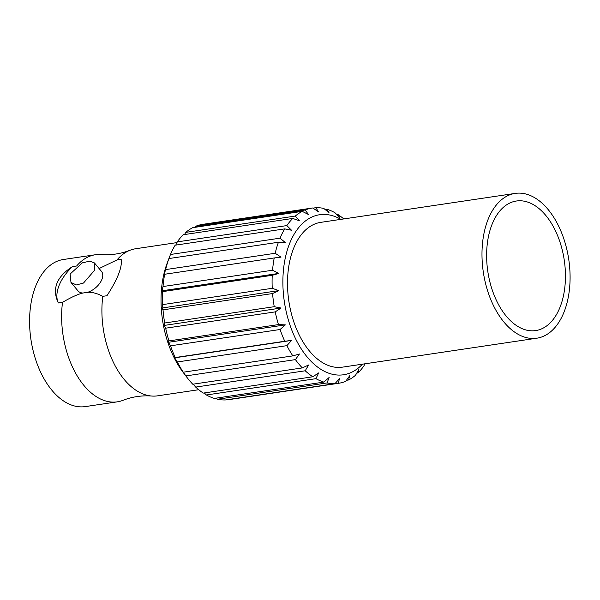<?xml version="1.0" encoding="UTF-8"?>
<svg xmlns="http://www.w3.org/2000/svg" width="600" height="600" viewBox="0 0 600 600"><rect width="100%" height="100%" fill="white"/><g stroke="black" fill="none" stroke-linecap="round" stroke-linejoin="round"><path stroke-width="0.9" d="M560.183 306.81A65.498 38.64 81.5 0 0 557.467 235.305A65.498 38.64 81.5 0 0 516.39 201.015A65.498 38.64 81.5 0 0 491.88 224.79A65.498 38.64 -98.5 0 0 494.603 296.295A65.498 38.64 -98.5 0 0 535.68 330.585A65.498 38.64 -98.5 0 0 560.183 306.81M564.202 311.632A73.2 43.185 81.5 0 0 561.165 231.72A73.2 43.185 81.5 0 0 515.25 193.395A73.2 43.185 81.5 0 0 487.868 219.968A73.2 43.185 -98.5 0 0 490.905 299.88A73.2 43.185 -98.5 0 0 536.812 338.205A73.2 43.185 -98.5 0 0 564.202 311.632M515.25 193.395L320.782 222.353A73.2 43.185 81.5 0 0 293.392 248.917A73.2 43.185 81.5 0 0 296.43 328.837A73.2 43.185 81.5 0 0 342.345 367.163L536.812 338.205M362.452 364.163A80.91 47.73 -98.5 0 1 307.26 357.105A80.91 47.73 -98.5 0 1 285.96 255.022A80.91 47.73 -98.5 0 1 340.89 219.36M364.92 363.795L363.99 365.76A88.613 52.275 -98.5 0 1 358.065 372.907L358.845 369.487L355.493 375.285A88.613 52.275 -98.5 0 1 348.585 379.98L349.702 375.712L345.675 381.337A88.613 52.275 -98.5 0 1 338.46 383.317A88.613 52.275 -98.5 0 1 338.093 383.37L339.653 378.413L334.98 383.64A88.613 52.275 -98.5 0 1 327.053 382.928L329.145 377.468L323.865 382.095A88.613 52.275 -98.5 0 1 315.93 378.668L318.638 372.93L312.817 376.778A88.613 52.275 -98.5 0 1 305.228 370.785L308.587 364.987L302.317 367.913A88.613 52.275 -98.5 0 1 298.785 363.952A88.613 52.275 -98.5 0 1 295.41 359.618L299.43 353.993L292.83 355.89A88.613 52.275 -98.5 0 1 286.897 345.653L291.57 340.425L284.76 341.243A88.613 52.275 -98.5 0 1 280.072 329.505L285.353 324.877L278.475 324.593A88.613 52.275 -98.5 0 1 275.228 311.88L281.048 308.032L274.237 306.69A88.613 52.275 -98.5 0 1 272.572 293.543L278.843 290.618L272.235 288.3A88.613 52.275 -98.5 0 1 272.228 275.303L278.835 273.405L272.558 270.233A88.613 52.275 -98.5 0 1 274.215 257.955L281.017 257.138L275.197 253.275A88.613 52.275 -98.5 0 1 278.43 242.25L285.308 242.535L280.02 238.17A88.613 52.275 -98.5 0 1 284.707 228.885L291.51 230.228L286.83 225.585A88.613 52.275 -98.5 0 1 292.755 218.438L299.355 220.755L295.327 216.053A88.613 52.275 -98.5 0 1 302.235 211.358L308.505 214.53L305.145 210.007A88.613 52.275 -98.5 0 1 312.36 208.028A88.613 52.275 -98.5 0 1 312.728 207.975L318.555 211.837L315.84 207.705A88.613 52.275 -98.5 0 1 323.775 208.417L329.062 212.775L326.955 209.25A88.613 52.275 -98.5 0 1 334.89 212.678L339.57 217.32L338.002 214.567A88.613 52.275 -98.5 0 1 343.77 218.933M187.005 377.452L183.36 372.675A80.91 47.73 -98.5 0 1 167.085 263.392L168.885 258.562A88.613 52.275 -98.5 0 0 165.653 269.587L164.093 274.545L164.67 274.26A88.613 52.275 -98.5 0 0 163.02 286.538L161.903 290.812L162.69 291.615A88.613 52.275 -98.5 0 0 162.697 304.605L161.91 308.025L163.028 309.855A88.613 52.275 -98.5 0 0 164.692 322.995L164.123 325.44L165.683 328.192A88.613 52.275 -98.5 0 0 168.93 340.905L168.428 342.285L170.528 345.817A88.613 52.275 -98.5 0 0 175.222 357.548L174.645 357.832L177.352 361.965A88.613 52.275 -98.5 0 0 183.285 372.202L185.865 375.923A88.613 52.275 -98.5 0 0 187.005 377.452A88.613 52.275 -98.5 0 0 189.248 380.265A88.613 52.275 -98.5 0 0 192.772 384.225L302.317 367.913M280.02 238.17L170.475 254.483L168.907 258.555L278.43 242.25M170.475 254.483A88.613 52.275 -98.5 0 1 175.163 245.19L284.707 228.885M286.83 225.585L177.292 241.89L175.77 245.1M177.292 241.89A88.613 52.275 -98.5 0 1 183.21 234.743L292.755 218.438M295.327 216.053L185.79 232.365L184.515 234.548M185.79 232.365A88.613 52.275 -98.5 0 1 192.69 227.67L302.235 211.358M305.145 210.007L195.6 226.32L194.858 227.347M195.6 226.32A88.613 52.275 -98.5 0 1 202.815 224.333L312.36 208.028M338.002 214.567L336.96 214.725M326.955 209.25L325.118 209.52M315.84 207.705L312.968 208.132M275.197 253.275L165.653 269.587M274.215 257.955L164.67 274.26M272.558 270.233L163.02 286.538M161.903 290.812L278.835 273.405M272.228 275.303L162.69 291.615M272.235 288.3L162.697 304.605M161.91 308.025L278.843 290.618M272.572 293.543L163.028 309.855M274.237 306.69L164.692 322.995M164.123 325.44L281.048 308.032M275.228 311.88L165.683 328.192M278.475 324.593L168.93 340.905M168.428 342.285L285.353 324.877M280.072 329.505L170.528 345.817M284.76 341.243L175.222 357.548M174.645 357.832L291.57 340.425M286.897 345.653L177.352 361.965M292.83 355.89L183.285 372.202M295.41 359.618L185.865 375.923M338.46 383.317L228.915 399.63A88.613 52.275 -98.5 0 1 228.555 399.683L228.308 399.518M334.98 383.64L225.435 399.945A88.613 52.275 -98.5 0 1 217.507 399.24L216.157 398.13M323.865 382.095L214.32 398.408A88.613 52.275 -98.5 0 1 206.392 394.98L204.315 392.933M312.817 376.778L203.272 393.09A88.613 52.275 -98.5 0 1 195.683 387.09L193.17 384.165M198.697 389.715L157.597 395.835A74.355 43.867 -98.5 0 1 151.642 396.03A74.355 43.867 -98.5 0 1 124.312 379.59A74.355 43.867 81.5 0 1 102.788 296.347C97.267 293.385 92.198 292.05 87.593 292.327L82.905 293.025C77.963 294.165 71.168 297.27 62.512 302.34L58.343 302.962C51.765 288.93 56.498 276.788 72.54 266.558A38.527 22.335 -39.8 0 0 58.343 302.962M151.642 396.03C141.803 395.31 132.285 396.728 123.083 400.283A74.355 43.867 -98.5 0 1 117.323 401.835A74.355 43.867 -98.5 0 1 84.03 385.582A74.355 43.867 -98.5 0 1 62.512 302.34M94.418 262.905L89.677 261.157L82.365 262.845L70.133 274.028L70.965 282.428L76.35 284.947L83.49 283.05L94.5 270.397L94.418 262.905L101.475 271.38A15.255 8.842 140.2 0 1 101.933 279.322A15.255 8.842 140.2 0 1 87.593 292.327M82.905 293.025A15.255 8.842 140.2 0 1 78.023 290.903L70.965 282.428M76.793 265.98L72.54 266.558M76.703 265.935A74.355 43.867 -98.5 0 1 95.422 254.737A74.355 43.867 -98.5 0 1 101.377 254.542C111.218 255.263 120.735 253.845 129.938 250.29A74.355 43.867 81.5 0 0 116.985 259.935L99.113 268.545M117.323 401.835L85.275 406.605A74.355 43.867 81.5 0 1 51.983 390.353A74.355 43.867 -98.5 0 1 30 311.423A74.355 43.867 -98.5 0 1 63.375 259.507L95.422 254.737M176.955 242.595L135.697 248.737A74.355 43.867 81.5 0 0 129.938 250.29M102.788 296.347L106.958 295.725C117.69 279.112 122.422 266.978 121.155 259.312L116.985 259.935M305.228 370.785L195.683 387.09M315.93 378.668L206.392 394.98M327.053 382.928L217.507 399.24M338.093 383.37L228.555 399.683M348.585 379.98L346.418 380.303M358.065 372.907L356.76 373.103"/></g></svg>
